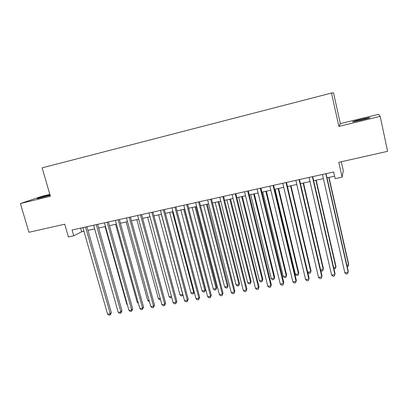 <?xml version="1.0" encoding="UTF-8"?>
<svg xmlns="http://www.w3.org/2000/svg" width="408" height="408" viewBox="0 0 408 408"><rect width="100%" height="100%" fill="white"/><g stroke="black" fill="none" stroke-linecap="round" stroke-linejoin="round"><path stroke-width="0.61" d="M50.011 194.947L48.475 195.31C43.233 196.569 35.863 198.762 37.582 198.558L50.128 195.361M361.238 120.136C367.996 118.442 370.78 117.586 369.602 117.555L361.151 119.32C354.486 120.987 351.721 121.844 352.859 121.885L361.238 120.136M49.832 194.335L42.412 196.141L20.4 203.546L28.953 232.274L64.724 224.201L68.422 236.987L73.751 235.819L81.666 231.764L83.941 231.265M340.343 123.634L338.89 126.383L380.19 116.382L378.491 114.352L340.343 123.634L333.52 92.81L331.495 93.044L42.136 167.841L50.393 196.279L20.4 203.546M341.312 161.762L343.296 170.666L342.103 177.164L335.172 178.679L333.662 171.977L72.078 230L73.751 235.819M380.19 116.382L387.6 151.317L338.788 162.333L342.103 177.164M338.89 126.383L331.495 93.044M87.985 230.372L94.646 228.908M98.675 228.026L105.468 226.532M109.487 225.649L116.413 224.125M120.416 223.247L127.485 221.692M131.468 220.815L138.679 219.234M142.647 218.362L150.006 216.745M153.954 215.873L161.461 214.226M165.393 213.359L173.048 211.675M176.965 210.819L184.773 209.1M188.669 208.243L196.636 206.494M200.506 205.642L208.636 203.857M212.492 203.011L220.779 201.185M224.614 200.343L233.07 198.487M236.88 197.645L245.504 195.753M249.293 194.917L258.096 192.984M261.86 192.158L270.835 190.184M274.574 189.363L283.733 187.349M287.446 186.532L296.789 184.482M300.477 183.671L310.009 181.575M313.665 180.769L323.391 178.633M327.022 177.837L334.606 176.169M80.621 228.108L81.666 231.764M325.814 173.716L348.192 272.238L344.857 272.819L322.442 174.466M326.074 173.66L348.243 271.295L347.58 273.758L346.249 273.992L344.857 272.819M346.871 265.251L348.59 264.95L348.636 264.078L328.996 177.404M347.172 266.572L347.999 266.429L348.59 264.95L328.756 177.454M312.38 176.695L334.917 274.553L331.627 275.125L309.05 177.434M312.712 176.623L335.039 273.6L334.341 276.058L333.025 276.287L331.627 275.125M299.115 179.637L321.805 276.838L318.556 277.404L295.825 180.367M299.513 179.551L321.994 275.885L321.264 278.332L319.964 278.557L318.556 277.404M286.013 182.544L308.851 279.098L305.638 279.659L282.764 183.263M286.477 182.442L309.106 278.134L308.341 280.577L307.061 280.801L305.638 279.659M273.069 185.416L296.055 281.331L292.878 281.882L269.861 186.13M273.6 185.298L296.366 280.362L295.576 282.795L294.311 283.014L292.878 281.882M333.657 267.602L335.84 267.215L335.952 266.337L316.175 180.219M333.943 268.836L335.284 268.678L335.84 267.215L315.874 180.285M320.601 269.923L323.243 269.453L323.411 268.571L303.506 183.003M320.744 270.524L321.468 271.126L322.718 270.902L323.243 269.453L303.144 183.085M290.562 185.849L310.789 271.667L310.294 273.105L309.06 273.324L307.703 272.223L310.789 271.667L311.018 270.779L290.991 185.752M275.043 189.261L295.423 274.395L298.478 273.855L298.768 272.962L278.618 188.476M295.423 274.395L296.795 275.492L298.013 275.278L298.478 273.855L278.129 188.583M260.284 188.251L283.407 283.535L280.265 284.085L257.111 188.955M260.88 188.119L283.779 282.565L282.963 284.988L281.709 285.207L280.265 284.085M283.779 282.565L282.963 284.988M262.788 191.954L283.29 276.553L286.309 276.017L286.656 275.12L266.388 191.163M286.656 275.12L285.875 277.43L286.309 276.017L265.837 191.281M285.875 277.43L284.667 277.644L283.29 276.553M247.656 191.051L270.907 285.717L267.806 286.258L244.519 191.75M248.309 190.908L271.345 284.738L270.494 287.155L269.255 287.37L267.806 286.258M271.345 284.738L270.494 287.155M250.68 194.616L271.289 278.684L274.278 278.154L274.681 277.251L254.296 193.82M274.681 277.251L273.87 279.551L274.278 278.154L253.694 193.953M273.87 279.551L272.677 279.766L271.289 278.684M235.171 193.82L258.555 287.87L255.49 288.405L232.076 194.509M235.89 193.662L259.049 286.885L258.172 289.292L256.948 289.507L255.49 288.405M259.049 286.885L258.172 289.292M238.706 197.248L259.427 280.796L262.38 280.27L262.839 279.358L242.347 196.447M262.839 279.358L262.002 281.658L262.38 280.27L241.684 196.59M262.002 281.658L260.824 281.862L259.427 280.796M222.845 196.559L246.35 290.001L243.321 290.527L219.785 197.237M223.615 196.386L246.901 289.012L245.999 291.409L244.785 291.623L243.321 290.527M246.901 289.012L245.999 291.409M226.868 199.849L247.697 282.877L250.619 282.361L251.129 281.444L230.53 199.043M251.129 281.444L250.267 283.733L250.619 282.361L229.816 199.201M250.267 283.733L249.104 283.937L247.697 282.877M210.656 199.262L234.284 292.103L231.29 292.628L207.631 199.93M211.487 199.073L234.891 291.113L233.963 293.5L232.764 293.709L231.29 292.628M234.891 291.113L233.963 293.5M215.169 202.419L236.099 284.937L238.986 284.427L239.547 283.509L218.851 201.613M239.547 283.509L238.665 285.789L238.986 284.427L218.081 201.781M238.665 285.789L237.512 285.993L236.099 284.937M198.614 201.929L222.355 294.183L219.397 294.698L195.626 202.592M199.502 201.736L223.018 293.189L222.064 295.57L220.881 295.775L219.397 294.698M223.018 293.189L222.064 295.57M203.602 204.964L224.63 286.977L227.486 286.472L228.097 285.549L207.3 204.148M228.097 285.549L227.19 287.819L227.486 286.472L206.479 204.332M227.19 287.819L226.047 288.022L224.63 286.977M186.716 204.571L210.564 296.239L207.641 296.749L183.763 205.229M187.66 204.362L211.283 295.239L210.564 296.239L210.299 297.616L209.131 297.815L207.641 296.749M211.283 295.239L210.299 297.616M192.163 207.478L213.282 288.991L216.107 288.492L216.77 287.564L195.881 206.657M216.77 287.564L215.842 289.828L216.107 288.492L195.009 206.851M215.842 289.828L214.71 290.032L213.282 288.991M174.95 207.182L198.91 298.274L196.019 298.778L172.033 207.83M175.95 206.958L199.68 297.269L198.91 298.274L198.671 299.635L197.518 299.834L196.019 298.778M199.68 297.269L198.671 299.635M180.851 209.962L202.067 290.986L204.857 290.491L205.571 289.558L184.584 209.141M205.571 289.558L204.617 291.817L204.857 290.491L183.666 209.345M204.617 291.817L203.5 292.016L202.067 290.986M163.328 209.758L187.389 300.283L184.528 300.783L160.441 210.401M164.373 209.528L188.205 299.273L187.389 300.283L187.175 301.629L186.033 301.828L184.528 300.783M188.205 299.273L187.175 301.629M169.662 212.42L190.97 292.959L193.729 292.47L172.446 211.808M194.269 292.148L193.514 293.785L192.408 293.979L190.97 292.959M193.514 293.785L194.203 291.888M151.832 212.308L175.996 302.272L173.165 302.762L148.981 212.94M152.934 212.063L176.863 301.257L175.996 302.272L175.807 303.608L174.68 303.802L173.165 302.762M176.863 301.257L175.807 303.608M158.6 214.853L179.989 294.913L182.723 294.423L161.354 214.246M182.983 294.989L182.529 295.729L181.438 295.922L179.989 294.913M182.529 295.729L182.804 294.326M140.474 214.827L164.73 304.235L161.93 304.725L137.654 215.455M141.622 214.572L165.648 303.22L164.73 304.235L164.567 305.561L163.45 305.755L161.93 304.725M165.648 303.22L164.567 305.561M147.66 217.26L169.131 296.84L171.457 296.427M171.763 297.549L170.585 297.845L169.131 296.84M171.707 297.345L171.666 297.651M129.239 217.321L153.587 306.179L150.822 306.658L126.454 217.938M130.438 217.056L154.55 305.159L153.587 306.179L153.454 307.489L152.347 307.683L150.822 306.658M154.55 305.159L153.454 307.489M136.838 219.637L158.391 298.748L160.216 298.426M160.543 299.625L159.849 299.747L158.391 298.748M118.136 219.785L142.571 308.101L139.837 308.575L115.382 220.397M119.381 219.509L143.58 307.076L142.571 308.101L142.458 309.402L141.367 309.59L139.837 308.575M143.58 307.076L142.458 309.402M126.133 221.988L147.762 300.64L149.104 300.4M149.43 301.589L147.762 300.64M107.156 222.217L131.677 309.998L128.969 310.473L104.433 222.824M108.446 221.932L132.733 308.973L131.677 309.998L131.59 311.289L130.509 311.477L128.969 310.473M132.733 308.973L131.59 311.289M115.546 224.318L137.246 302.507L138.108 302.353M138.358 303.246L137.246 302.507M96.298 224.63L120.901 311.88L118.223 312.344L93.605 225.226M97.634 224.334L122.002 310.85L120.901 311.88L120.839 313.16L119.768 313.344L118.223 312.344M122.002 310.85L120.839 313.16M105.07 226.619L126.842 304.358L127.24 304.286M127.352 304.689L126.842 304.358M85.563 227.011L110.242 313.737L107.595 314.201L82.901 227.603M86.945 226.705L111.384 312.707L110.242 313.737L110.201 315.007L109.145 315.19L107.595 314.201M111.384 312.707L110.201 315.007"/></g></svg>
